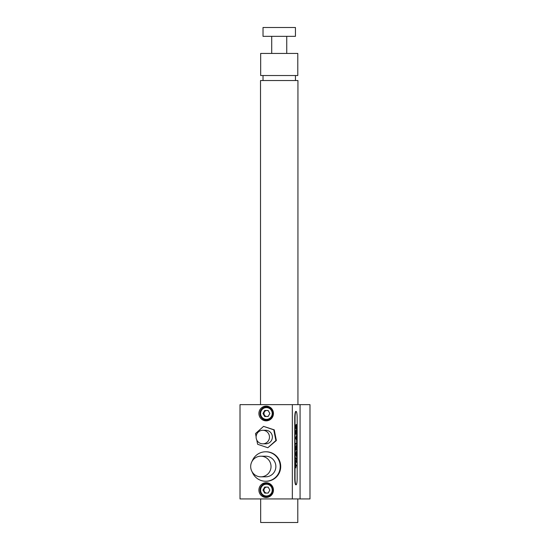 <?xml version="1.0" encoding="UTF-8"?>
<svg xmlns="http://www.w3.org/2000/svg" width="550" height="550" viewBox="0 0 550 550"><rect width="100%" height="100%" fill="white"/><g stroke="black" fill="none" stroke-linecap="round" stroke-linejoin="round"><path stroke-width="0.82" d="M260.666 498.926L260.666 522.5L297.791 522.5L297.791 498.926M297.942 404.642L297.942 80.534L260.521 80.534L260.521 404.642M273.371 412.459L273.371 414.507M292.332 404.642L309.987 404.642L309.987 498.926L300.073 498.926L300.073 404.642L300.073 498.926L292.332 498.926L292.332 404.642L240.013 404.642L240.013 498.926L292.332 498.926M273.371 489.06L273.371 491.116M258.906 490.091A7.363 7.267 -90 0 0 266.173 497.454A7.363 7.267 -90 0 0 273.439 490.091A7.363 7.267 -90 0 0 266.173 482.721A7.363 7.267 -90 0 0 258.906 490.091M262.474 495.282A7.363 7.267 -90 0 0 266.901 497.42M258.906 413.483A7.363 7.267 -90 0 0 266.173 420.846A7.363 7.267 -90 0 0 273.439 413.483A7.363 7.267 -90 0 0 266.173 406.113A7.363 7.267 -90 0 0 258.906 413.483M262.474 418.674A7.363 7.267 -90 0 0 266.901 420.812M269.122 419.574A8.841 8.717 90 0 1 269.28 420.138M269.28 483.429A8.841 8.717 90 0 1 269.122 484M272.229 486.014A4.421 4.359 -90 0 0 271.837 486.2M271.837 493.976A4.421 4.359 -90 0 0 272.229 494.168M272.229 409.406A4.421 4.359 -90 0 0 271.837 409.599M271.837 417.368A4.421 4.359 -90 0 0 272.229 417.56M266.901 406.154A7.363 7.267 -90 0 0 262.474 408.293M266.901 482.763A7.363 7.267 -90 0 0 262.474 484.894M262.79 443.829L265.691 443.829A6.779 6.683 -90 0 0 270.703 432.568A6.779 6.683 -90 0 0 265.691 430.279L262.79 430.279A6.779 6.683 -90 0 0 257.778 441.54A6.779 6.683 -90 0 0 268.881 439.842A6.779 6.683 -90 0 0 262.79 430.279M263.56 426.367L274.237 429.839L276.368 440.522L267.822 447.741L275.887 440.522L273.756 429.839L263.56 426.367L255.496 433.586L256.114 436.679M256.781 440.027L257.627 444.269L267.822 447.741M274.237 429.839L273.756 429.839M276.368 440.522L275.887 440.522M297.791 53.426L260.666 53.426L260.666 75.529L297.791 75.529L297.791 53.426M265.231 493.103L264.371 491.597A3.011 2.97 -90 0 0 266.949 493.103L264.701 493.103L262.982 490.091L264.701 487.08L266.949 487.08A3.011 2.97 -90 0 0 264.371 491.597L263.519 490.091L265.231 487.08M266.413 495.983A5.892 5.816 -90 0 0 272.229 490.091A5.892 5.816 -90 0 0 266.413 484.199A5.892 5.816 -90 0 0 260.604 490.091A5.892 5.816 -90 0 0 266.413 495.983M266.537 496.719A6.628 6.538 -90 0 0 273.075 490.091A6.628 6.538 -90 0 0 266.537 483.457A6.628 6.538 -90 0 0 259.999 490.091A6.628 6.538 -90 0 0 266.537 496.719M266.949 493.103A3.011 2.97 -90 0 0 268.331 492.759M268.331 487.424A3.011 2.97 -90 0 0 266.949 487.08M263.519 490.091L262.982 490.091M268.132 493.103L269.851 490.091L268.132 487.08M252.134 471.831A14.733 14.534 -90 0 0 265.691 481.25L266.173 481.25A14.733 14.534 -90 0 0 280.163 462.529A14.733 14.534 -90 0 0 266.173 451.784L265.691 451.784A14.733 14.534 -90 0 0 252.134 461.203M265.691 481.25A14.733 14.534 -90 0 0 279.682 462.529A14.733 14.534 -90 0 0 265.691 451.784M260.858 476.829L265.691 476.829A10.312 10.175 -90 0 0 275.481 463.726A10.312 10.175 -90 0 0 265.691 456.204L260.858 456.204A10.312 10.175 -90 0 0 251.061 469.308A10.312 10.175 -90 0 0 260.858 476.829A10.312 10.175 -90 0 0 270.648 463.726A10.312 10.175 -90 0 0 260.858 456.204M268.331 410.816A3.011 2.97 -90 0 0 264.371 414.989A3.011 2.97 -90 0 0 268.331 416.151M266.413 419.375A5.892 5.816 -90 0 0 272.229 413.483A5.892 5.816 -90 0 0 266.413 407.591A5.892 5.816 -90 0 0 260.604 413.483A5.892 5.816 -90 0 0 266.413 419.375M266.537 420.111A6.628 6.538 -90 0 0 273.075 413.483A6.628 6.538 -90 0 0 266.537 406.856A6.628 6.538 -90 0 0 259.999 413.483A6.628 6.538 -90 0 0 266.537 420.111M265.231 416.494L263.519 413.483L262.982 413.483L264.701 416.494L268.132 416.494L269.851 413.483L268.132 410.472L266.949 410.472M268.132 410.472L264.701 410.472L262.982 413.483M263.519 413.483L265.231 410.472M266.949 416.494L268.132 416.494M296.704 449.274L296.704 450.106L295.735 450.106L295.996 445.576L296.257 447.136L296.704 445.087L296.271 448.422L296.271 449.274L296.704 449.274L296.271 449.274M296.161 449.274L296.003 446.401L296.161 449.274M295.852 449.274L295.976 446.401M296.718 426.635L296.368 429.103L296.436 425.322L295.989 428.876L295.728 426.828L296.01 424.648L295.982 428.044L296.429 424.497L296.718 426.635M296.704 465.142L296.704 465.974L295.852 465.974L295.852 467.857L295.735 463.251L295.852 465.142L296.704 465.142L295.852 465.142M296.677 465.974L295.852 465.974M297.172 478.301L297.172 417.904A6.483 1.066 90 0 0 296.106 411.421A6.483 1.066 90 0 0 295.041 417.904L295.041 478.301A6.483 1.066 90 0 0 296.106 484.784A6.483 1.066 90 0 0 297.172 478.301M296.106 411.421L295.817 411.421A6.483 1.066 90 0 0 294.752 417.904L294.752 478.301A6.483 1.066 90 0 0 295.817 484.784L296.106 484.784M296.718 453.956L296.237 456.754L295.728 453.956L296.223 451.165L296.718 453.956M296.237 455.922L296.608 453.963L296.223 451.997L295.838 453.949L296.237 455.922M296.237 456.754L295.694 453.956L296.209 451.165M296.264 438.618L296.264 436.734M296.299 438.68L296.299 436.672L295.852 437.676L296.299 438.68M296.704 439.601L296.704 440.488L295.735 438.144L296.704 434.871L296.704 439.601M296.677 440.413L295.707 438.144L296.677 434.94M296.147 433.407L296.003 430.918L296.147 433.407M296.704 432.025L296.704 434.239L295.735 434.239L295.989 430.086L296.196 430.966L296.429 429.859L296.704 432.025M296.594 433.407L296.429 430.691L296.594 433.407M295.735 434.239L295.976 430.086M296.368 429.089L296.409 425.322M295.976 428.869L295.982 424.662M295.955 428.044L296.416 424.497M296.168 430.966L296.416 429.859M295.735 467.857L295.735 463.251M295.735 462.344L296.134 458.645L295.707 458.645L295.707 457.813L296.704 457.813L296.704 458.645L296.244 458.645L296.244 461.512L296.677 461.512L296.704 462.344L295.735 462.344L295.735 461.512M296.106 461.512L296.106 458.645M295.735 450.106L295.982 445.576M296.23 447.136L296.677 445.197M295.735 444.214L295.707 443.382L296.594 443.382L296.704 440.584L296.704 444.214L295.735 444.214L295.735 443.382M296.567 443.382L296.594 440.584M296.244 461.512L296.704 461.512M296.704 458.645L296.244 458.645M295.735 458.645L295.735 457.813M296.209 455.922L296.574 453.963L296.196 451.997M295.852 433.407L295.969 430.918M296.257 433.407L296.395 430.691M295.439 36.341L263.024 36.341L263.024 27.5L295.439 27.5L295.439 36.341M263.024 80.534L263.024 75.529M295.439 80.534L295.439 75.529M271.721 53.426L271.721 36.341M286.743 53.426L286.743 36.341"/></g></svg>

